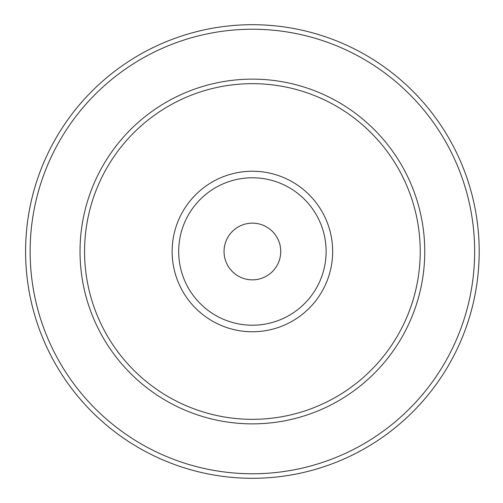 <?xml version="1.0" encoding="UTF-8"?>
<svg xmlns="http://www.w3.org/2000/svg" width="503" height="503" viewBox="0 0 503 503"><rect width="100%" height="100%" fill="white"/><g stroke="black" fill="none" stroke-linecap="round" stroke-linejoin="round"><path stroke-width="0.75" d="M280.743 251.5A28.35 28.35 0 0 1 238.221 276.053A28.35 28.35 0 0 1 238.221 226.947A28.35 28.35 0 0 1 280.743 251.5M178.684 251.5A73.708 73.708 0 0 0 289.25 315.337A73.708 73.708 0 0 0 289.25 187.663A73.708 73.708 0 0 0 178.684 251.5M84.567 251.5A167.832 167.832 0 0 0 336.312 396.848A167.832 167.832 0 0 0 336.312 106.152A167.832 167.832 0 0 0 84.567 251.5A167.832 167.832 0 0 0 336.312 396.848A167.832 167.832 0 0 0 336.312 106.152A167.832 167.832 0 0 0 84.567 251.5M25.596 251.5A226.796 226.796 0 0 0 365.794 447.915A226.796 226.796 0 0 0 365.794 55.085A226.796 226.796 0 0 0 25.596 251.5A226.796 226.796 0 0 0 365.794 447.915A226.796 226.796 0 0 0 365.794 55.085A226.796 226.796 0 0 0 25.596 251.5M172.133 251.5A80.26 80.26 0 0 0 292.526 321.008A80.26 80.26 0 0 0 292.526 181.992A80.26 80.26 0 0 0 172.133 251.5M80.027 251.5A172.366 172.366 0 0 0 338.576 400.772A172.366 172.366 0 0 0 338.576 102.228A172.366 172.366 0 0 0 80.027 251.5M30.13 251.5A222.263 222.263 0 0 0 363.524 443.986A222.263 222.263 0 0 0 363.524 59.014A222.263 222.263 0 0 0 30.13 251.5"/></g></svg>
